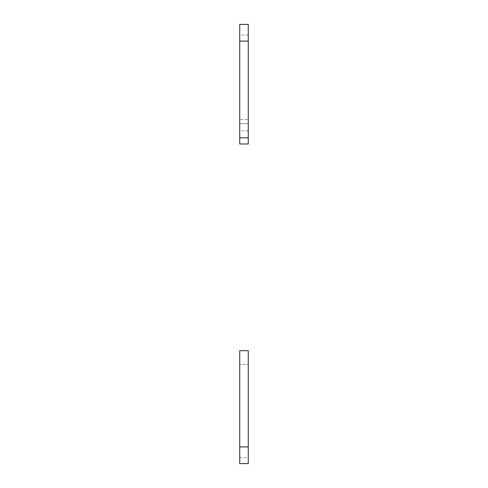 <?xml version="1.0" encoding="UTF-8"?>
<svg xmlns="http://www.w3.org/2000/svg" width="488" height="488" viewBox="0 0 488 488"><rect width="100%" height="100%" fill="white"/><g stroke="black" fill="none" stroke-linecap="round" stroke-linejoin="round"><path stroke-width="0.37" stroke-dasharray="2.44 1.83" d="M239.742 457.72L248.258 457.72L248.258 463.6L239.742 463.6L239.742 457.72L239.742 463.6L248.258 463.6L248.258 364.402L239.742 364.402L248.258 364.402L248.258 350.677M239.742 350.677L239.742 463.6L248.258 463.6L248.258 457.72M248.258 130.857L239.742 130.857L239.742 123.598L248.258 123.598L248.258 137.799L248.258 123.598L239.742 123.598L239.742 130.857M239.742 35.063L239.742 24.4L248.258 24.4L248.258 119.554L239.742 119.554L239.742 24.4L248.258 24.4L239.742 24.4L239.742 35.063L248.258 35.063M239.742 123.598L239.742 137.799L239.742 123.598L248.258 123.598L239.742 123.598M239.742 143.984L239.742 119.554M248.258 143.984L248.258 119.554"/><path stroke-width="0.73" d="M248.258 446.91L248.258 350.677L239.742 350.677L239.742 446.91L248.258 446.91L248.258 463.6L239.742 463.6L239.742 446.91M239.742 137.799L239.742 143.984L248.258 143.984L248.258 137.799L239.742 137.799L239.742 41.09L248.258 41.09L248.258 24.4L239.742 24.4L239.742 41.09M248.258 137.799L248.258 41.09"/></g></svg>
